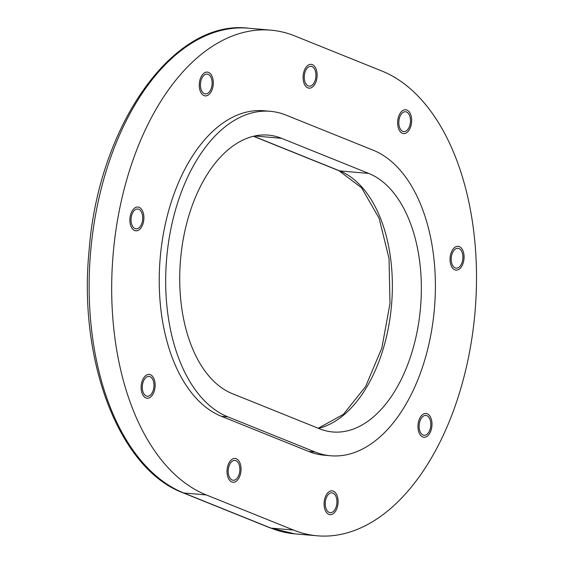 <?xml version="1.0" encoding="UTF-8"?>
<svg xmlns="http://www.w3.org/2000/svg" width="564" height="564" viewBox="0 0 564 564"><rect width="100%" height="100%" fill="white"/><g stroke="black" fill="none" stroke-linecap="round" stroke-linejoin="round"><path stroke-width="0.85" d="M206.29 494.938A236.147 137.799 -85 0 1 115.542 232.826A236.147 137.799 -85 0 1 270.931 30.16A236.147 137.799 -85 0 1 294.69 35.899L381.891 71.022A236.147 137.799 -85 0 1 472.646 333.134A236.147 137.799 -85 0 1 317.25 535.8A236.147 137.799 -85 0 1 293.491 530.061L206.29 494.938L183.751 492.978A236.147 137.799 -85 0 1 92.997 230.866A236.147 137.799 -85 0 1 248.393 28.2C173.204 18.936 98.503 125.638 89.105 250.395C78.1 360.812 119.06 469.008 183.011 492.802A3.983 3.18 -68.1 0 0 183.751 492.978L270.953 528.101A3.983 3.18 -68.1 0 1 270.205 527.925L183.011 492.802M239.58 472.583A9.955 5.809 95 0 0 234.899 460.435A9.955 5.809 95 0 0 228.49 468.113A9.955 5.809 95 0 0 233.172 480.26A9.955 5.809 95 0 0 239.58 472.583M336.637 504.977A9.955 5.809 95 0 0 331.956 492.83A9.955 5.809 95 0 0 325.548 500.515A9.955 5.809 95 0 0 330.229 512.662A9.955 5.809 95 0 0 336.637 504.977M430.522 427.59A9.955 5.809 95 0 0 425.834 415.442A9.955 5.809 95 0 0 419.433 423.12A9.955 5.809 95 0 0 424.114 435.274A9.955 5.809 95 0 0 430.522 427.59M462.607 260.448A9.955 5.809 95 0 0 457.919 248.301A9.955 5.809 95 0 0 451.517 255.986A9.955 5.809 95 0 0 456.198 268.133A9.955 5.809 95 0 0 462.607 260.448M142.431 221.158A9.955 5.809 95 0 0 137.75 209.011A9.955 5.809 95 0 0 131.341 216.689A9.955 5.809 95 0 0 136.023 228.836A9.955 5.809 95 0 0 142.431 221.158M211.831 86.229A9.955 5.809 95 0 0 207.143 74.081A9.955 5.809 95 0 0 200.742 81.759A9.955 5.809 95 0 0 205.423 93.906A9.955 5.809 95 0 0 211.831 86.229M315.65 78.488A9.955 5.809 95 0 0 310.968 66.34A9.955 5.809 95 0 0 304.56 74.018A9.955 5.809 95 0 0 309.241 86.165A9.955 5.809 95 0 0 315.65 78.488M410.19 123.904A9.955 5.809 95 0 0 405.502 111.75A9.955 5.809 95 0 0 399.101 119.434A9.955 5.809 95 0 0 403.782 131.581A9.955 5.809 95 0 0 410.19 123.904M153.676 388.554A9.955 5.809 95 0 0 148.995 376.407A9.955 5.809 95 0 0 142.586 384.091A9.955 5.809 95 0 0 147.274 396.238A9.955 5.809 95 0 0 153.676 388.554M270.375 111.312L263.931 110.755A155.248 90.593 95 0 0 161.769 243.993A155.248 90.593 95 0 0 221.433 416.31L308.635 451.433A155.248 90.593 95 0 0 324.258 455.204L330.694 455.768A155.248 90.593 95 0 0 432.856 322.53A155.248 90.593 95 0 0 373.192 150.207L285.99 115.084A155.248 90.593 95 0 0 270.375 111.312A155.248 90.593 95 0 0 168.213 244.55A155.248 90.593 95 0 0 227.877 416.866L315.079 451.997A155.248 90.593 95 0 0 330.694 455.768M368.722 173.423A131.363 76.655 -85 0 1 419.207 319.231A131.363 76.655 -85 0 1 332.76 431.975A131.363 76.655 -85 0 1 319.548 428.781L232.347 393.651A131.363 76.655 -85 0 1 181.862 247.85A131.363 76.655 -85 0 1 268.302 135.106A131.363 76.655 -85 0 1 281.521 138.3L368.722 173.423L339.732 170.906L253.631 136.22M459.293 246.609A11.943 6.965 95 0 0 458.095 246.32A11.943 6.965 95 0 0 450.234 256.571A11.943 6.965 95 0 0 454.824 269.825A11.943 6.965 95 0 0 456.022 270.114A11.943 6.965 95 0 0 463.883 259.863A11.943 6.965 95 0 0 459.293 246.609M406.877 110.058A11.943 6.965 95 0 0 405.678 109.768A11.943 6.965 95 0 0 397.817 120.019A11.943 6.965 95 0 0 402.407 133.273A11.943 6.965 95 0 0 403.612 133.562A11.943 6.965 95 0 0 411.466 123.319A11.943 6.965 95 0 0 406.877 110.058M312.343 64.648A11.943 6.965 95 0 0 311.138 64.359A11.943 6.965 95 0 0 303.284 74.603A11.943 6.965 95 0 0 307.873 87.864A11.943 6.965 95 0 0 309.072 88.153A11.943 6.965 95 0 0 316.933 77.902A11.943 6.965 95 0 0 312.343 64.648M208.518 72.389A11.943 6.965 95 0 0 207.319 72.1A11.943 6.965 95 0 0 199.459 82.344A11.943 6.965 95 0 0 204.048 95.598A11.943 6.965 95 0 0 205.247 95.894A11.943 6.965 95 0 0 213.107 85.643A11.943 6.965 95 0 0 208.518 72.389M139.118 207.312A11.943 6.965 95 0 0 137.919 207.023A11.943 6.965 95 0 0 130.058 217.274A11.943 6.965 95 0 0 134.648 230.528A11.943 6.965 95 0 0 135.853 230.817A11.943 6.965 95 0 0 143.707 220.573A11.943 6.965 95 0 0 139.118 207.312M150.369 374.715A11.943 6.965 95 0 0 149.171 374.425A11.943 6.965 95 0 0 141.31 384.676A11.943 6.965 95 0 0 145.9 397.93A11.943 6.965 95 0 0 147.098 398.219A11.943 6.965 95 0 0 154.959 387.969A11.943 6.965 95 0 0 150.369 374.715M236.274 458.743A11.943 6.965 95 0 0 235.068 458.454A11.943 6.965 95 0 0 227.214 468.698A11.943 6.965 95 0 0 231.797 481.952A11.943 6.965 95 0 0 233.002 482.248A11.943 6.965 95 0 0 240.863 471.997A11.943 6.965 95 0 0 236.274 458.743M333.324 491.138A11.943 6.965 95 0 0 332.125 490.849A11.943 6.965 95 0 0 324.265 501.1A11.943 6.965 95 0 0 328.854 514.354A11.943 6.965 95 0 0 330.06 514.643A11.943 6.965 95 0 0 337.914 504.392A11.943 6.965 95 0 0 333.324 491.138M427.209 413.75A11.943 6.965 95 0 0 426.01 413.461A11.943 6.965 95 0 0 418.15 423.712A11.943 6.965 95 0 0 422.739 436.966A11.943 6.965 95 0 0 423.945 437.255A11.943 6.965 95 0 0 431.798 427.004A11.943 6.965 95 0 0 427.209 413.75M318.237 428.252L343.384 414.357L365.606 386.537L381.842 348.051L389.992 303.594L389.033 258.531L379.128 218.296L361.609 187.819L338.992 170.73A3.983 3.18 -68.1 0 0 339.732 170.906A131.363 76.655 95 0 1 391.599 304.278A131.363 76.655 95 0 1 318.456 428.337M254.738 135.973L281.521 138.3M308.635 451.433L315.079 451.997M221.433 416.31L227.877 416.866M317.25 535.8L294.711 533.84A236.147 137.799 -85 0 1 270.953 528.101L293.491 530.061M338.992 170.73L253.44 136.262M294.711 533.84L270.205 527.925M270.931 30.16L248.393 28.2"/></g></svg>
